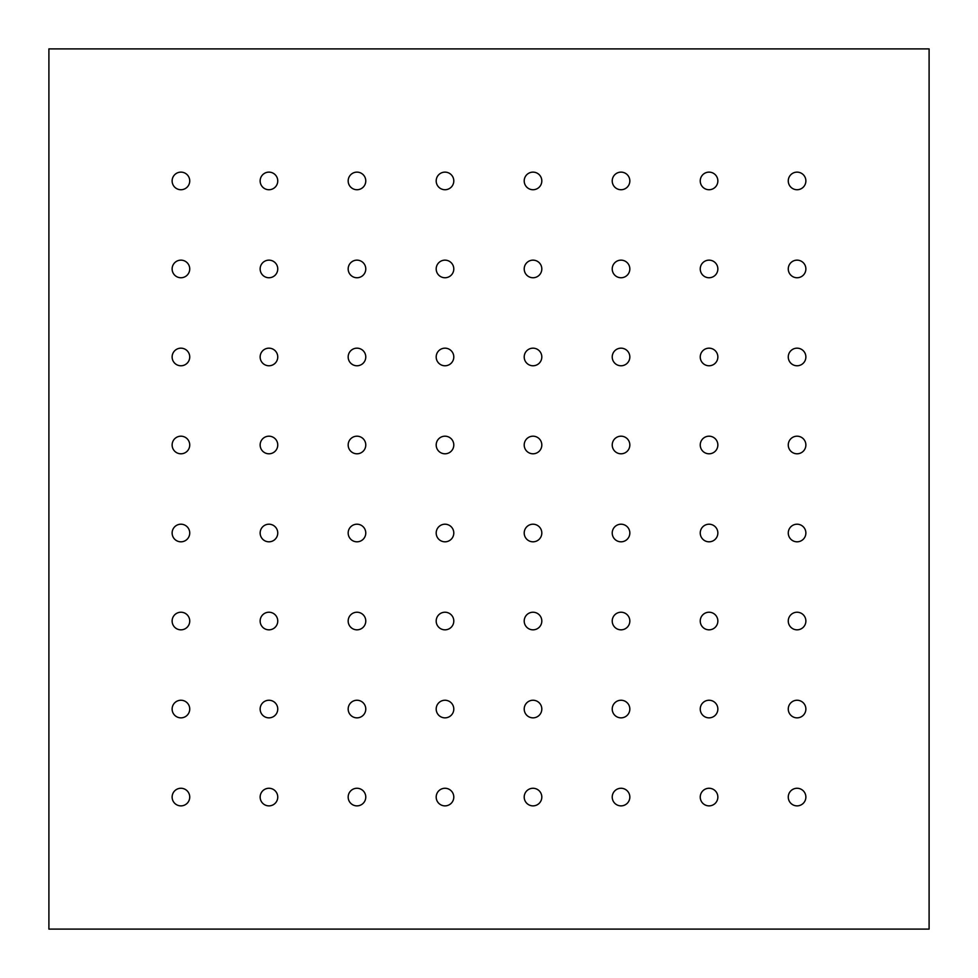 <?xml version="1.0" encoding="UTF-8"?>
<svg xmlns="http://www.w3.org/2000/svg" width="978" height="978" viewBox="0 0 978 978"><rect width="100%" height="100%" fill="white"/><g stroke="black" fill="none" stroke-linecap="round" stroke-linejoin="round"><path stroke-width="1.47" d="M172.128 709.05A8.802 8.802 0 0 0 180.93 717.852A8.802 8.802 0 0 0 189.732 709.05A8.802 8.802 0 0 0 180.93 700.248A8.802 8.802 0 0 0 172.128 709.05M260.148 709.05A8.802 8.802 0 0 0 268.95 717.852A8.802 8.802 0 0 0 277.752 709.05A8.802 8.802 0 0 0 268.95 700.248A8.802 8.802 0 0 0 260.148 709.05M172.128 797.07A8.802 8.802 0 0 0 180.93 805.872A8.802 8.802 0 0 0 189.732 797.07A8.802 8.802 0 0 0 180.93 788.268A8.802 8.802 0 0 0 172.128 797.07M260.148 621.03A8.802 8.802 0 0 0 268.95 629.832A8.802 8.802 0 0 0 277.752 621.03A8.802 8.802 0 0 0 268.95 612.228A8.802 8.802 0 0 0 260.148 621.03M260.148 533.01A8.802 8.802 0 0 0 268.95 541.812A8.802 8.802 0 0 0 277.752 533.01A8.802 8.802 0 0 0 268.95 524.208A8.802 8.802 0 0 0 260.148 533.01M260.148 444.99A8.802 8.802 0 0 0 268.95 453.792A8.802 8.802 0 0 0 277.752 444.99A8.802 8.802 0 0 0 268.95 436.188A8.802 8.802 0 0 0 260.148 444.99M260.148 356.97A8.802 8.802 0 0 0 268.95 365.772A8.802 8.802 0 0 0 277.752 356.97A8.802 8.802 0 0 0 268.95 348.168A8.802 8.802 0 0 0 260.148 356.97M260.148 268.95A8.802 8.802 0 0 0 268.95 277.752A8.802 8.802 0 0 0 277.752 268.95A8.802 8.802 0 0 0 268.95 260.148A8.802 8.802 0 0 0 260.148 268.95M348.168 709.05A8.802 8.802 0 0 0 356.97 717.852A8.802 8.802 0 0 0 365.772 709.05A8.802 8.802 0 0 0 356.97 700.248A8.802 8.802 0 0 0 348.168 709.05M348.168 621.03A8.802 8.802 0 0 0 356.97 629.832A8.802 8.802 0 0 0 365.772 621.03A8.802 8.802 0 0 0 356.97 612.228A8.802 8.802 0 0 0 348.168 621.03M348.168 533.01A8.802 8.802 0 0 0 356.97 541.812A8.802 8.802 0 0 0 365.772 533.01A8.802 8.802 0 0 0 356.97 524.208A8.802 8.802 0 0 0 348.168 533.01M348.168 444.99A8.802 8.802 0 0 0 356.97 453.792A8.802 8.802 0 0 0 365.772 444.99A8.802 8.802 0 0 0 356.97 436.188A8.802 8.802 0 0 0 348.168 444.99M348.168 356.97A8.802 8.802 0 0 0 356.97 365.772A8.802 8.802 0 0 0 365.772 356.97A8.802 8.802 0 0 0 356.97 348.168A8.802 8.802 0 0 0 348.168 356.97M348.168 268.95A8.802 8.802 0 0 0 356.97 277.752A8.802 8.802 0 0 0 365.772 268.95A8.802 8.802 0 0 0 356.97 260.148A8.802 8.802 0 0 0 348.168 268.95M436.188 709.05A8.802 8.802 0 0 0 444.99 717.852A8.802 8.802 0 0 0 453.792 709.05A8.802 8.802 0 0 0 444.99 700.248A8.802 8.802 0 0 0 436.188 709.05M436.188 621.03A8.802 8.802 0 0 0 444.99 629.832A8.802 8.802 0 0 0 453.792 621.03A8.802 8.802 0 0 0 444.99 612.228A8.802 8.802 0 0 0 436.188 621.03M436.188 533.01A8.802 8.802 0 0 0 444.99 541.812A8.802 8.802 0 0 0 453.792 533.01A8.802 8.802 0 0 0 444.99 524.208A8.802 8.802 0 0 0 436.188 533.01M436.188 444.99A8.802 8.802 0 0 0 444.99 453.792A8.802 8.802 0 0 0 453.792 444.99A8.802 8.802 0 0 0 444.99 436.188A8.802 8.802 0 0 0 436.188 444.99M436.188 356.97A8.802 8.802 0 0 0 444.99 365.772A8.802 8.802 0 0 0 453.792 356.97A8.802 8.802 0 0 0 444.99 348.168A8.802 8.802 0 0 0 436.188 356.97M436.188 268.95A8.802 8.802 0 0 0 444.99 277.752A8.802 8.802 0 0 0 453.792 268.95A8.802 8.802 0 0 0 444.99 260.148A8.802 8.802 0 0 0 436.188 268.95M524.208 709.05A8.802 8.802 0 0 0 533.01 717.852A8.802 8.802 0 0 0 541.812 709.05A8.802 8.802 0 0 0 533.01 700.248A8.802 8.802 0 0 0 524.208 709.05M524.208 621.03A8.802 8.802 0 0 0 533.01 629.832A8.802 8.802 0 0 0 541.812 621.03A8.802 8.802 0 0 0 533.01 612.228A8.802 8.802 0 0 0 524.208 621.03M524.208 533.01A8.802 8.802 0 0 0 533.01 541.812A8.802 8.802 0 0 0 541.812 533.01A8.802 8.802 0 0 0 533.01 524.208A8.802 8.802 0 0 0 524.208 533.01M524.208 444.99A8.802 8.802 0 0 0 533.01 453.792A8.802 8.802 0 0 0 541.812 444.99A8.802 8.802 0 0 0 533.01 436.188A8.802 8.802 0 0 0 524.208 444.99M524.208 356.97A8.802 8.802 0 0 0 533.01 365.772A8.802 8.802 0 0 0 541.812 356.97A8.802 8.802 0 0 0 533.01 348.168A8.802 8.802 0 0 0 524.208 356.97M524.208 268.95A8.802 8.802 0 0 0 533.01 277.752A8.802 8.802 0 0 0 541.812 268.95A8.802 8.802 0 0 0 533.01 260.148A8.802 8.802 0 0 0 524.208 268.95M612.228 709.05A8.802 8.802 0 0 0 621.03 717.852A8.802 8.802 0 0 0 629.832 709.05A8.802 8.802 0 0 0 621.03 700.248A8.802 8.802 0 0 0 612.228 709.05M612.228 621.03A8.802 8.802 0 0 0 621.03 629.832A8.802 8.802 0 0 0 629.832 621.03A8.802 8.802 0 0 0 621.03 612.228A8.802 8.802 0 0 0 612.228 621.03M612.228 533.01A8.802 8.802 0 0 0 621.03 541.812A8.802 8.802 0 0 0 629.832 533.01A8.802 8.802 0 0 0 621.03 524.208A8.802 8.802 0 0 0 612.228 533.01M612.228 444.99A8.802 8.802 0 0 0 621.03 453.792A8.802 8.802 0 0 0 629.832 444.99A8.802 8.802 0 0 0 621.03 436.188A8.802 8.802 0 0 0 612.228 444.99M612.228 356.97A8.802 8.802 0 0 0 621.03 365.772A8.802 8.802 0 0 0 629.832 356.97A8.802 8.802 0 0 0 621.03 348.168A8.802 8.802 0 0 0 612.228 356.97M612.228 268.95A8.802 8.802 0 0 0 621.03 277.752A8.802 8.802 0 0 0 629.832 268.95A8.802 8.802 0 0 0 621.03 260.148A8.802 8.802 0 0 0 612.228 268.95M700.248 709.05A8.802 8.802 0 0 0 709.05 717.852A8.802 8.802 0 0 0 717.852 709.05A8.802 8.802 0 0 0 709.05 700.248A8.802 8.802 0 0 0 700.248 709.05M700.248 621.03A8.802 8.802 0 0 0 709.05 629.832A8.802 8.802 0 0 0 717.852 621.03A8.802 8.802 0 0 0 709.05 612.228A8.802 8.802 0 0 0 700.248 621.03M700.248 533.01A8.802 8.802 0 0 0 709.05 541.812A8.802 8.802 0 0 0 717.852 533.01A8.802 8.802 0 0 0 709.05 524.208A8.802 8.802 0 0 0 700.248 533.01M700.248 444.99A8.802 8.802 0 0 0 709.05 453.792A8.802 8.802 0 0 0 717.852 444.99A8.802 8.802 0 0 0 709.05 436.188A8.802 8.802 0 0 0 700.248 444.99M700.248 356.97A8.802 8.802 0 0 0 709.05 365.772A8.802 8.802 0 0 0 717.852 356.97A8.802 8.802 0 0 0 709.05 348.168A8.802 8.802 0 0 0 700.248 356.97M700.248 268.95A8.802 8.802 0 0 0 709.05 277.752A8.802 8.802 0 0 0 717.852 268.95A8.802 8.802 0 0 0 709.05 260.148A8.802 8.802 0 0 0 700.248 268.95M172.128 621.03A8.802 8.802 0 0 0 180.93 629.832A8.802 8.802 0 0 0 189.732 621.03A8.802 8.802 0 0 0 180.93 612.228A8.802 8.802 0 0 0 172.128 621.03M172.128 533.01A8.802 8.802 0 0 0 180.93 541.812A8.802 8.802 0 0 0 189.732 533.01A8.802 8.802 0 0 0 180.93 524.208A8.802 8.802 0 0 0 172.128 533.01M172.128 444.99A8.802 8.802 0 0 0 180.93 453.792A8.802 8.802 0 0 0 189.732 444.99A8.802 8.802 0 0 0 180.93 436.188A8.802 8.802 0 0 0 172.128 444.99M172.128 356.97A8.802 8.802 0 0 0 180.93 365.772A8.802 8.802 0 0 0 189.732 356.97A8.802 8.802 0 0 0 180.93 348.168A8.802 8.802 0 0 0 172.128 356.97M172.128 268.95A8.802 8.802 0 0 0 180.93 277.752A8.802 8.802 0 0 0 189.732 268.95A8.802 8.802 0 0 0 180.93 260.148A8.802 8.802 0 0 0 172.128 268.95M172.128 180.93A8.802 8.802 0 0 0 180.93 189.732A8.802 8.802 0 0 0 189.732 180.93A8.802 8.802 0 0 0 180.93 172.128A8.802 8.802 0 0 0 172.128 180.93M260.148 797.07A8.802 8.802 0 0 0 268.95 805.872A8.802 8.802 0 0 0 277.752 797.07A8.802 8.802 0 0 0 268.95 788.268A8.802 8.802 0 0 0 260.148 797.07M260.148 180.93A8.802 8.802 0 0 0 268.95 189.732A8.802 8.802 0 0 0 277.752 180.93A8.802 8.802 0 0 0 268.95 172.128A8.802 8.802 0 0 0 260.148 180.93M348.168 797.07A8.802 8.802 0 0 0 356.97 805.872A8.802 8.802 0 0 0 365.772 797.07A8.802 8.802 0 0 0 356.97 788.268A8.802 8.802 0 0 0 348.168 797.07M348.168 180.93A8.802 8.802 0 0 0 356.97 189.732A8.802 8.802 0 0 0 365.772 180.93A8.802 8.802 0 0 0 356.97 172.128A8.802 8.802 0 0 0 348.168 180.93M436.188 797.07A8.802 8.802 0 0 0 444.99 805.872A8.802 8.802 0 0 0 453.792 797.07A8.802 8.802 0 0 0 444.99 788.268A8.802 8.802 0 0 0 436.188 797.07M436.188 180.93A8.802 8.802 0 0 0 444.99 189.732A8.802 8.802 0 0 0 453.792 180.93A8.802 8.802 0 0 0 444.99 172.128A8.802 8.802 0 0 0 436.188 180.93M524.208 797.07A8.802 8.802 0 0 0 533.01 805.872A8.802 8.802 0 0 0 541.812 797.07A8.802 8.802 0 0 0 533.01 788.268A8.802 8.802 0 0 0 524.208 797.07M524.208 180.93A8.802 8.802 0 0 0 533.01 189.732A8.802 8.802 0 0 0 541.812 180.93A8.802 8.802 0 0 0 533.01 172.128A8.802 8.802 0 0 0 524.208 180.93M612.228 797.07A8.802 8.802 0 0 0 621.03 805.872A8.802 8.802 0 0 0 629.832 797.07A8.802 8.802 0 0 0 621.03 788.268A8.802 8.802 0 0 0 612.228 797.07M612.228 180.93A8.802 8.802 0 0 0 621.03 189.732A8.802 8.802 0 0 0 629.832 180.93A8.802 8.802 0 0 0 621.03 172.128A8.802 8.802 0 0 0 612.228 180.93M700.248 797.07A8.802 8.802 0 0 0 709.05 805.872A8.802 8.802 0 0 0 717.852 797.07A8.802 8.802 0 0 0 709.05 788.268A8.802 8.802 0 0 0 700.248 797.07M700.248 180.93A8.802 8.802 0 0 0 709.05 189.732A8.802 8.802 0 0 0 717.852 180.93A8.802 8.802 0 0 0 709.05 172.128A8.802 8.802 0 0 0 700.248 180.93M788.268 797.07A8.802 8.802 0 0 0 797.07 805.872A8.802 8.802 0 0 0 805.872 797.07A8.802 8.802 0 0 0 797.07 788.268A8.802 8.802 0 0 0 788.268 797.07M788.268 709.05A8.802 8.802 0 0 0 797.07 717.852A8.802 8.802 0 0 0 805.872 709.05A8.802 8.802 0 0 0 797.07 700.248A8.802 8.802 0 0 0 788.268 709.05M788.268 621.03A8.802 8.802 0 0 0 797.07 629.832A8.802 8.802 0 0 0 805.872 621.03A8.802 8.802 0 0 0 797.07 612.228A8.802 8.802 0 0 0 788.268 621.03M788.268 533.01A8.802 8.802 0 0 0 797.07 541.812A8.802 8.802 0 0 0 805.872 533.01A8.802 8.802 0 0 0 797.07 524.208A8.802 8.802 0 0 0 788.268 533.01M788.268 444.99A8.802 8.802 0 0 0 797.07 453.792A8.802 8.802 0 0 0 805.872 444.99A8.802 8.802 0 0 0 797.07 436.188A8.802 8.802 0 0 0 788.268 444.99M788.268 356.97A8.802 8.802 0 0 0 797.07 365.772A8.802 8.802 0 0 0 805.872 356.97A8.802 8.802 0 0 0 797.07 348.168A8.802 8.802 0 0 0 788.268 356.97M788.268 268.95A8.802 8.802 0 0 0 797.07 277.752A8.802 8.802 0 0 0 805.872 268.95A8.802 8.802 0 0 0 797.07 260.148A8.802 8.802 0 0 0 788.268 268.95M788.268 180.93A8.802 8.802 0 0 0 797.07 189.732A8.802 8.802 0 0 0 805.872 180.93A8.802 8.802 0 0 0 797.07 172.128A8.802 8.802 0 0 0 788.268 180.93M929.1 929.1L929.1 48.9L48.9 48.9L48.9 929.1L929.1 929.1"/></g></svg>
